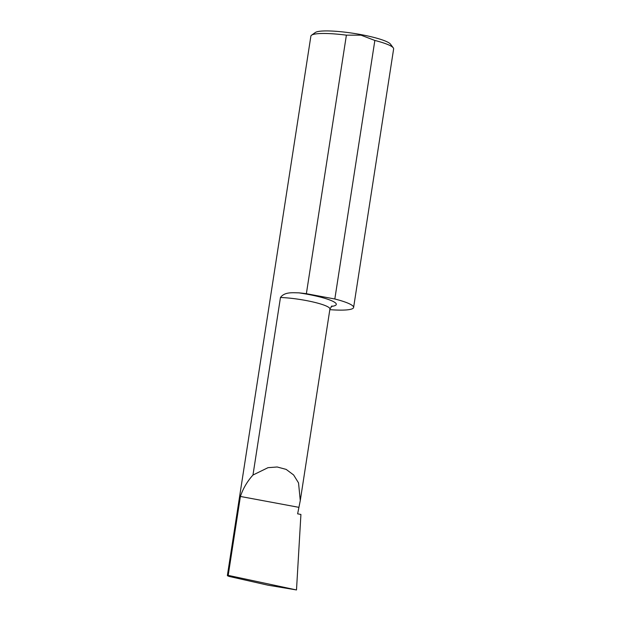 <?xml version="1.0" encoding="UTF-8"?>
<svg xmlns="http://www.w3.org/2000/svg" width="621" height="621" viewBox="0 0 621 621"><rect width="100%" height="100%" fill="white"/><g stroke="black" fill="none" stroke-linecap="round" stroke-linejoin="round"><path stroke-width="0.93" d="M296.496 589.95L267.915 585.176L229.312 576.474C227.185 575.752 226.812 575.38 228.194 575.372L227.371 575.535L310.88 36.119A41.871 6.474 8.8 0 1 311.548 35.195L315.313 32.509A38.518 5.962 8.8 0 1 360.987 34.605A38.518 5.962 8.8 0 1 390.493 44.153L393.272 47.848A41.871 6.474 8.8 0 1 393.629 48.927L353.605 307.473A41.871 6.474 -171.2 0 0 334.828 298.996L306.37 293.702A41.871 6.474 -171.2 0 0 298.918 292.856C291.986 292.716 284.581 291.909 280.459 297.498L252.972 475.034L268.024 467.667L277.191 466.992L286.172 469.398L293.624 474.972L298.53 482.897L300.277 500.573L297.63 513.839L300.921 514.452L296.496 589.95L228.194 575.372L240.405 496.458C243.083 488.51 247.274 481.368 252.972 475.034M306.37 293.702L346.394 35.156L361.034 35.18L374.851 40.45A41.871 6.474 8.8 0 1 393.272 47.848M311.548 35.195A41.871 6.474 8.8 0 1 346.394 35.156M374.851 40.45L334.828 298.996M329.829 309.662A41.871 6.474 -171.2 0 0 353.605 307.473M240.405 496.458L298.639 507.295M298.918 292.856A36.887 5.705 8.8 0 1 331.28 300.587A36.887 5.705 8.8 0 1 331.241 306.44M280.459 297.498A31.298 4.844 8.8 0 1 313.178 302.008A31.298 4.844 8.8 0 1 329.93 309.01L331.971 305.92M300.277 500.573L329.93 309.01"/></g></svg>

